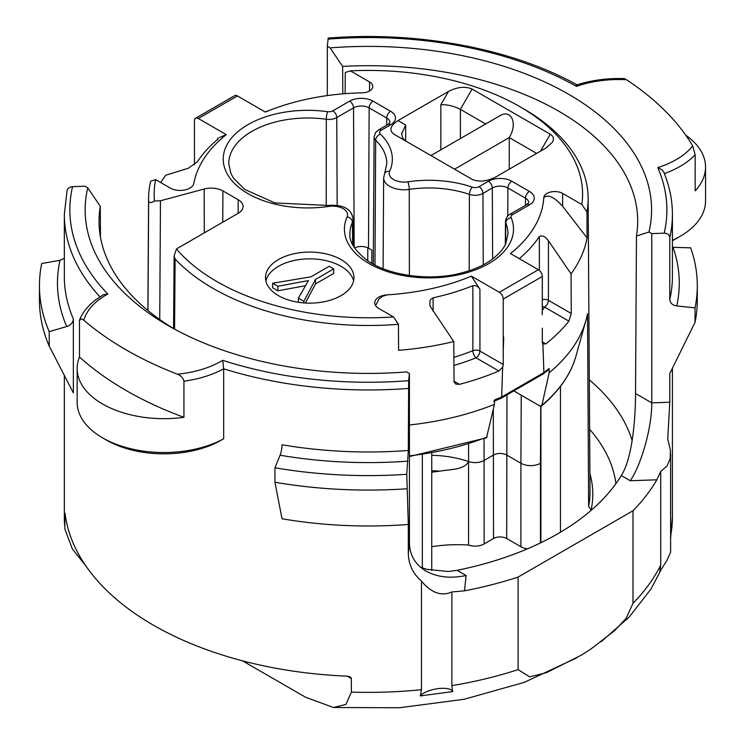 <?xml version="1.0" encoding="UTF-8"?>
<svg xmlns="http://www.w3.org/2000/svg" width="745" height="745" viewBox="0 0 745 745"><rect width="100%" height="100%" fill="white"/><g stroke="black" fill="none" stroke-linecap="round" stroke-linejoin="round"><path stroke-width="1.12" d="M440.844 149.847L440.844 104.71L448.527 91.412L397.988 120.588C390.203 125.765 388.853 130.31 393.937 134.212L472.116 179.349C478.877 182.283 486.736 181.501 495.714 177.012L546.253 147.827L552.436 142.183C554.206 138.859 553.498 136.205 550.294 134.212L472.116 89.074L460.391 109.385L460.391 138.561M448.527 91.412C457.495 86.914 465.355 86.131 472.116 89.074M147.966 310.544L148.646 201.066A219.775 126.883 180 0 1 148.6 198.151A219.775 126.883 180 0 1 150.667 181.258L155.631 179.61A214.215 123.679 0 0 0 154.494 201.01L160.464 200.778L159.737 319.512M503.229 337.411L503.229 350.737L503.722 337.131L503.229 337.411L503.229 299.043A5.532 3.194 -120 0 0 499.327 292.273L471.389 276.153A175.522 101.339 180 0 1 387.074 294.862A13.82 7.981 180 0 0 374.726 302.796A13.82 7.981 180 0 0 378.777 308.439L393.481 316.932A214.215 123.679 0 0 1 176.397 248.979L238.204 213.284A16.586 9.573 0 0 0 243.066 206.551A16.586 9.573 0 0 0 238.204 199.744L222.904 190.916A16.586 9.573 0 0 0 204.177 189.007L160.464 200.778M499.327 292.273L538.411 269.709L510.483 253.579A175.522 101.339 180 0 0 543.775 197.714A11.054 6.379 180 0 1 550.779 191.996A11.054 6.379 180 0 1 562.643 193.43L581.826 204.502A214.215 123.679 0 0 0 519.051 106.2A214.215 123.679 0 0 0 350.364 70.868L345.27 72.442L345.14 93.665M369.548 90.974L369.548 81.941L350.364 70.868M369.548 81.941A11.054 6.379 180 0 1 372.789 86.457A11.054 6.379 180 0 1 362.126 92.836A175.522 101.339 180 0 0 273.871 108.714L269.941 110.158A182.814 105.548 0 0 0 265.201 111.974M237.422 95.937L198.328 118.502A5.532 3.194 -120 0 0 195.572 118.231L234.656 95.658A5.532 3.194 60 0 1 237.422 95.937L265.36 112.057A175.522 101.339 180 0 1 273.871 108.714M198.328 118.502L226.266 134.631L219.337 137.601M155.631 179.61L170.344 188.103A13.82 7.981 180 0 0 184.713 189.984A13.82 7.981 180 0 0 193.858 183.307A175.522 101.339 180 0 1 226.266 134.631M278.462 259.549A44.225 25.535 180 0 1 326.664 254.017A44.225 25.535 180 0 1 353.959 277.606A44.225 25.535 180 0 1 309.734 303.14A44.225 25.535 180 0 1 265.509 277.606A44.225 25.535 180 0 1 278.462 259.549M176.397 248.979L174.125 255.935L175.122 259.037L174.554 329.132M393.481 316.932L398.445 324.308A219.775 126.883 180 0 1 175.122 259.037M543.775 197.714C547.668 193.942 553.954 196.792 562.643 206.281L587.079 237.962A219.943 126.976 180 0 1 571.052 273.853L571.247 313.487L568.882 321.151A220.222 127.144 180 0 1 545.768 343.92L542.9 343.948L543.897 372.612L543.347 373.804M409.415 425.004A220.418 127.255 180 0 0 494.447 404.358L494.429 400.028A220.39 127.246 0 0 0 501.655 396.992L501.134 398.184M548.711 369.613L549.158 368.43L549.177 372.761A220.418 127.255 180 0 0 585.989 320.22A220.418 127.255 180 0 0 587.516 313.654L588.634 506.349A221.656 127.972 0 0 0 590.021 491.551L588.14 198.151A219.775 126.883 180 0 1 586.93 211.962L587.079 237.962M536.614 153.395L509.254 137.592C517.989 123.335 511.303 108.547 499.476 115.997L430.936 155.565M80.367 318.916A86.793 50.111 180 0 0 79.482 320.899L79.482 357.004A86.793 50.111 0 0 0 77.145 368.561A86.793 50.111 0 0 0 183.941 417.321L183.941 381.207C183.047 377.79 180.858 375.461 177.366 374.204A81.261 46.916 0 0 0 222.699 360.338L223.668 368.803L223.668 438.768L218.583 441.655A81.261 46.916 180 0 1 106.47 440.099L102.559 437.846A86.793 50.111 0 0 0 223.668 438.768M77.145 368.561L77.145 402.412A86.793 50.111 0 0 0 102.559 437.846M623.835 78.616L626.526 79.743A342.747 197.881 180 0 1 692.701 145.908L695.159 154.737L695.159 190.841A86.793 50.111 0 0 0 705.552 167.066A86.793 50.111 0 0 0 685.773 135.218M672.418 240.3A86.793 50.111 0 0 0 680.129 236.351A86.793 50.111 0 0 0 705.552 200.917L705.552 167.066M195.572 118.231A5.532 3.194 -120 0 0 194.426 120.755L194.464 164.682M538.411 269.709A5.532 3.194 60 0 1 542.323 276.479L542.258 314.809M539.343 270.379L539.343 236.482A182.814 105.548 180 0 1 519.293 258.673M539.343 236.482C542.183 235.02 545.21 236.444 548.422 240.737L548.422 300.31L571.247 313.487M571.052 273.853L548.422 240.737M549.158 368.43A220.39 127.246 0 0 1 543.897 372.602L501.655 397.001L502.661 367.183L498.861 371.001A220.222 127.144 180 0 1 459.432 384.346L455.856 384.131L454.04 381.84L453.779 341.555A219.943 126.976 180 0 1 398.594 350.318L398.445 324.308M542.9 343.948A5.532 3.194 -60 0 1 542.323 341.927L542.323 328.173M471.389 276.153L479.929 289.256L479.929 351.044L503.229 364.501L503.229 350.737M503.229 364.501A5.532 3.194 -60 0 1 502.661 367.183M454.524 169.19L509.254 137.592L509.254 169.19M519.051 106.2L522.953 108.425A219.775 126.883 180 0 1 588.14 198.151M160.79 182.581A219.943 126.976 180 0 1 165.697 175.224L188.327 168.249L197.406 161.73A182.814 105.548 0 0 1 218.359 138.784M669.783 237.478L669.783 299.499A304.044 175.541 0 0 0 672.418 276.442L672.418 214.42A304.044 175.541 180 0 1 669.783 237.478C669.429 234.731 667.557 233.297 664.158 233.166A298.522 172.346 0 0 0 657.761 167.606A81.261 46.916 0 0 0 692.701 145.908M672.418 247.284A8.288 6.631 160.6 0 0 673.033 247.321A310.898 179.498 180 0 1 676.749 305.925L695.048 307.871L695.048 322.343L669.783 373.515L669.783 402.226L667.743 438.917L670.425 450.297L670.165 458.678L667.064 465.979L660.731 471.38L656.829 479.799L630.289 480.739C641.771 463.744 652.015 426.624 651.773 402.868L669.783 402.226M49.217 331.646L49.217 346.118L73.355 392.913L73.355 318.907A8.288 6.565 -23.4 0 1 66.705 326.534L49.217 331.646A328.927 189.9 180 0 1 39.448 285.708A328.927 189.9 180 0 1 41.701 263.534L59.991 260.294L64.331 258.394M64.331 375.406L64.331 516.834A304.044 175.541 0 0 0 64.796 526.631L65.057 513.24A304.044 175.541 180 0 0 347.235 676.153L349.88 676.758L351.333 678.127L351.407 692.105A304.044 175.541 0 0 0 421.474 689.674L420.431 695.634C427.63 688.296 449.933 685.596 452.811 691.574M222.699 360.338A298.522 172.346 0 0 0 408.66 380.676L408.316 450.464L406.77 474.304L408.316 524.471L408.316 553.19C408.502 564.254 412.888 573.566 421.474 581.1L421.474 689.674M408.316 524.471A304.044 175.541 180 0 1 282.02 518.762L274.952 482.257A328.927 189.9 180 0 0 406.77 488.785M513.817 390.92L539.948 406.006L541.885 405.364L549.177 372.761M354.592 247.973A10.132 5.848 180 0 1 368.496 248.197L371.857 250.134L371.802 263.246M452.56 691.351L451.88 685.624A304.044 175.541 0 0 0 518.101 669.615L529.686 676.86L546.392 672.698L581.212 655.209L591.074 648.923L614.942 630.372L626.219 618.22L632.999 603.282L632.999 510.744A304.044 175.541 0 0 0 656.829 479.799M632.999 603.282A304.044 175.541 0 0 0 660.731 565.045L660.731 471.38M527.413 548.86A13.82 7.981 180 0 1 520.923 546.746L520.923 463.241L506.693 455.027A9.322 5.383 0 0 0 493.516 455.027L484.138 460.447A12.795 7.385 180 0 1 468.549 461.565L468.549 545.07A12.795 7.385 0 0 0 484.138 543.943L493.516 538.533A9.322 5.383 180 0 1 506.693 538.533L520.923 546.746M431.737 546.718A95.518 55.149 180 0 1 468.549 545.07M242.525 660.834L305.673 697.292L333.518 707.508L345.922 704.416L351.407 692.105M518.101 669.615L518.101 577.086A304.044 175.541 0 0 1 464.489 590.841L451.88 591.949L451.88 685.624M408.66 380.676L409.415 373.524L409.415 542.788C409.666 555.109 415.207 564.542 426.019 571.07C437.203 577.235 450.567 578.725 466.119 575.522L464.489 590.841M409.415 373.524L406.64 371.913A283.212 163.509 180 0 1 169.162 326.133A283.212 163.509 180 0 1 87.752 187.815L84.977 186.203L72.582 186.641A298.522 172.346 0 0 0 107.811 294.005A81.261 46.916 0 0 0 83.785 320.182L81.764 318.925L79.752 319.54M342.635 66.407L330.11 47.885A283.212 163.509 180 0 1 648.988 231.993L651.773 233.595L651.773 402.868L635.532 393.49L636.463 236.044A269.327 155.491 0 0 0 637.692 221.759A269.327 155.491 0 0 0 342.635 66.407L342.802 93.851M648.988 231.993L636.463 236.044M651.773 233.595L664.158 233.166M676.749 305.925C672.446 305.226 670.128 303.085 669.783 299.499M615.91 483.635A248.225 143.31 0 0 0 589.621 429.306M87.752 187.815L100.286 206.328L100.463 237.087M66.957 191.353C67.311 188.587 69.192 187.014 72.582 186.641M630.289 480.739L621.283 475.534C632.011 459.069 635.485 420.944 635.532 393.49M621.283 475.534A268.023 154.737 180 0 1 457.104 570.316L466.119 575.522M420.571 567.234L426.932 569.366L448.294 571.499L457.104 570.316M100.286 206.328A269.327 155.491 0 0 0 99.048 221.759A269.327 155.491 0 0 0 174.172 328.918M589.304 379.866A267.744 154.578 180 0 1 632.151 440.677M177.366 374.204A342.747 197.881 180 0 1 83.785 320.182M626.526 79.743A81.261 46.916 0 0 0 576.518 86.364A298.522 172.346 0 0 0 328.089 39.131L327.325 46.283L327.325 95.584M328.089 39.131L328.284 38.088M327.325 46.283L330.11 47.885M632.999 510.744L518.101 577.086M680.129 236.351L676.218 238.605A81.261 46.916 180 0 1 672.418 240.663M421.474 581.1C431.225 592.918 441.357 596.531 451.88 591.949M660.731 565.045L659.725 571.75L666.84 560.603L670.612 552.166L670.612 453.77M420.189 695.932L452.709 691.593M64.796 526.631L64.936 529.211L72.358 548.925L86.001 566.125M494.447 404.358L486.504 437.809M375.582 305.562L378.795 299.369L382.036 296.501L387.074 294.862M453.854 357.367A182.814 105.548 0 0 0 472.861 350.681L472.861 285.717A182.814 105.548 180 0 1 433.106 297.814L430.899 299.155L429.986 300.719L429.949 305.962L453.779 341.555M472.861 285.717C475.748 285.205 478.104 286.387 479.929 289.256M586.93 211.962L581.826 204.502M589.91 473.578A224.422 129.565 180 0 1 591.12 510.027L588.634 506.349M541.494 406.053L541.885 405.364A210.276 121.407 0 0 0 575.969 356.101L585.989 320.22M468.605 444.132L468.549 461.565C464.34 470.104 449.375 469.331 439.625 471.185A66.258 38.256 0 0 0 431.737 470.719M431.737 472.246A95.518 55.149 180 0 1 439.625 471.185M407.887 461.146A310.898 179.498 180 0 1 280.073 455.214L274.952 467.786L274.952 482.257M406.77 474.304A328.927 189.9 180 0 1 274.952 467.786M280.073 455.214A8.288 1.918 99.7 0 0 282.02 444.756A304.044 175.541 0 0 0 408.316 450.464M49.217 346.118A328.927 189.9 180 0 1 39.448 300.179L39.448 285.708M673.033 247.321L690.689 247.843A328.927 189.9 180 0 1 697.292 285.708L697.292 300.179A328.927 189.9 180 0 1 695.048 322.343M697.292 285.708A328.927 189.9 180 0 1 695.048 307.871M485.656 123.977L460.391 109.385C453.873 106.023 447.363 104.468 440.844 104.71M79.482 357.004A342.747 197.881 0 0 0 183.941 417.321M148.646 201.066C149.307 203.115 151.263 203.096 154.494 201.01M405.615 140.954L402.654 138.011L401.62 133.97L405.662 125.02L405.662 140.982M663.721 172.002L661.998 169.795L657.761 167.606M103.238 294.769L107.811 294.005M576.518 86.364L577.003 84.883M353.577 280.995A44.225 25.535 0 0 0 323.907 260.191A44.225 25.535 0 0 0 278.462 266.319A44.225 25.535 0 0 0 265.9 280.995M305.189 285.763L277.866 290.801L277.866 286.285L272.605 283.249L311 276.795L329.215 266.282L333.723 268.889L333.723 273.406L315.507 283.92L305.366 303.019M277.866 290.801L272.605 287.766L272.605 283.249M333.723 268.889L315.507 279.403L303.876 301.306L298.391 298.14L308.439 280.567L277.866 286.285M315.507 283.92L315.507 279.403M303.876 302.917L303.876 301.306M298.391 302.284L298.391 298.14M390.631 124.806L381.254 130.226A5.56 3.213 0 0 0 380.416 134.137A84.548 48.816 180 0 1 389.663 171.303A14.947 8.633 0 0 0 407.86 181.817A84.548 48.816 180 0 1 472.246 187.153A5.56 3.213 0 0 0 479.026 186.669L488.403 181.249A16.558 9.555 180 0 1 511.815 181.249L529.406 191.409A16.558 9.555 180 0 1 529.406 204.922L512.625 214.616A5.56 3.213 0 0 0 511.154 217.633A84.548 48.816 180 0 1 428.31 277.904A84.548 48.816 180 0 1 347.086 216.907A14.947 8.633 0 0 0 328.88 206.393A84.548 48.816 180 0 1 223.239 159.495A84.548 48.816 180 0 1 327.623 111.675A5.56 3.213 0 0 0 332.857 110.819L349.629 101.134A16.558 9.555 180 0 1 373.04 101.134L390.631 111.294A16.558 9.555 180 0 1 390.631 124.806A5.532 3.194 -120 0 0 387.866 124.536L389.952 122.562A11.026 6.37 0 0 0 386.72 118.036L386.692 125.216M408.316 388.434A304.044 175.541 180 0 1 223.668 368.803A86.793 50.111 180 0 1 183.941 381.207M695.159 154.737A86.793 50.111 180 0 1 664.605 173.501M542.323 276.479L503.229 299.043M670.612 535.934A304.044 175.541 0 0 0 672.418 516.834L672.418 368.179M99.914 296.827A304.044 175.541 180 0 1 64.331 214.42L64.331 276.442A304.044 175.541 0 0 0 73.355 318.907M422.341 567.904L422.341 454.813M408.316 553.19L409.415 542.788M390.631 111.294A5.532 3.194 120 0 0 386.72 118.036L369.138 107.885L368.496 248.197M389.663 171.303A5.532 4.368 24.1 0 0 384.616 173.566L386.804 163.779A79.026 45.622 0 0 0 375.666 140.256L374.977 264.997M380.416 134.137A5.532 3.874 -45.9 0 0 375.666 140.256A11.082 6.398 180 0 1 374.102 136.959L373.292 264.093M512.625 214.616A5.532 3.194 60 0 0 509.859 214.337L526.64 204.651L528.726 202.677A11.026 6.37 0 0 0 525.495 198.151L507.904 188.001A11.026 6.37 0 0 0 492.305 188.001L482.937 193.411A11.082 6.398 180 0 1 469.415 194.389A79.026 45.622 0 0 0 409.247 189.398L409.378 275.501M407.86 181.817A5.532 1.127 -98.5 0 1 409.247 189.398A20.478 11.818 180 0 1 383.656 177.906L383.079 268.675M468.549 461.565A77.312 44.635 0 0 0 431.737 455.297M472.246 187.153A5.532 2.309 -71 0 0 469.415 194.389L469.173 270.733M479.026 186.669A5.532 3.194 -120 0 1 482.937 193.411L483.254 264.829M484.045 438.768L484.138 543.943M488.403 181.249A5.532 3.194 -120 0 1 492.305 188.001L492.631 258.962M493.311 409.461L493.516 538.533M511.815 181.249A5.532 3.194 -60 0 0 507.904 188.001L507.773 215.938M506.963 394.869L506.693 538.533M540.73 406.276L540.47 463.306A13.82 8.018 0.3 0 1 520.923 463.241L521.23 395.204M529.406 191.409A5.532 3.194 -60 0 0 525.495 198.151L525.458 205.331M353.26 245.776L353.083 219.198A20.478 11.818 180 0 1 352.441 222.187A79.026 45.622 0 0 0 349.936 233.744C348.949 241.24 354.359 249.864 366.177 259.614C386.236 275.11 429.576 281.889 462.161 272.791C474.183 269.588 484.017 265.211 491.653 259.679C503.49 250.525 505.017 244.956 505.781 243.54L507.988 233.744A79.026 45.622 0 0 0 505.781 222.876L505.65 243.838M511.154 217.633A5.532 4.386 157.3 0 0 505.781 222.876A11.082 6.398 180 0 1 505.473 221.349L505.324 244.528M347.086 216.907A5.532 4.368 24.1 0 1 352.441 222.187L352.581 244.472M373.04 101.134A5.532 3.194 120 0 0 369.138 107.885A11.026 6.37 0 0 0 353.54 107.885L336.759 117.57A11.082 6.398 180 0 1 326.319 119.265A79.026 45.622 0 0 0 228.762 163.779L230.997 173.66L233.418 178.018L244.667 189.416L275.007 202.938L328.07 205.443A5.532 1.127 -98.5 0 1 328.88 206.393M327.623 111.675A5.532 1.062 97.9 0 0 326.319 119.265L326.198 205.704M332.857 110.819A5.532 3.194 60 0 1 336.759 117.57L337.159 205.443M349.629 101.134A5.532 3.194 60 0 1 353.54 107.885L354.173 247.321M351.407 678.565L347.235 676.153M409.415 455.847A210.276 121.407 0 0 0 487.156 436.961M562.643 206.281L562.643 193.43M560.464 386.376L560.464 532.219M540.917 542.714L540.917 406.276M540.47 463.306L540.47 542.928M66.705 326.534A310.898 179.498 180 0 1 59.991 260.294M498.861 371.001L476.018 357.814A188.345 108.742 180 0 1 453.901 365.46M453.975 381.198L459.432 384.346M433.106 297.814L433.106 311.28M217.726 139.306L217.726 137.872M568.882 321.151L544.511 307.08A188.345 108.742 180 0 1 542.323 310.274M542.323 341.927L545.768 343.92M397.988 120.588L405.662 125.02M540.525 151.133L550.294 134.212M526.64 204.651A5.532 3.194 60 0 1 529.406 204.922M381.254 130.226A5.532 3.194 -120 0 0 378.497 129.947L387.866 124.536M542.323 299.639A5.532 3.194 180 0 1 548.422 300.31A5.532 3.194 -60 0 1 544.511 307.08A5.532 4.219 -146.7 0 1 542.323 306.176M472.861 350.681A5.532 3.194 180 0 1 479.929 351.044A5.532 3.194 -60 0 1 476.018 357.814A5.532 2.58 -111.9 0 1 472.861 350.681M204.177 189.007L204.288 232.868M238.204 199.744L238.139 213.321M222.904 190.916L222.764 222.196M543.329 373.878L501.217 398.193M501.152 398.24L493.656 401.387M543.478 373.767L548.776 369.557M148.6 198.151L147.883 310.479M577.049 657.686L524.238 682.383L464.182 699.266L399.59 707.75L333.518 707.508M600.982 641.892L629.208 617.028L651.046 588.923L661.299 569.404M670.612 538.216L672.418 516.834M64.927 529.211L64.331 516.834M431.737 570.474L431.737 453.221M401.62 133.97L401.62 133.001M672.418 214.42C672.409 200.014 669.485 185.812 663.646 171.816M79.473 320.22C82.099 313.207 87.249 306.605 94.922 300.412L103.602 294.545M67.069 190.459L64.331 214.42M624.636 78.625C607.371 78.011 591.251 80.171 576.267 85.116M577.738 85.228C512.504 48.649 417.936 30.796 328.079 38.097M509.859 214.337C511.079 213.815 506.507 214.914 505.473 221.349M353.083 219.198C351.77 208.963 343.436 204.381 328.07 205.443M384.616 173.566L383.656 177.906M378.497 129.947L375.499 132.647L374.102 136.959M367.797 247.824L367.741 260.703M541.54 406.016L546.56 401.574C561.693 387.372 571.49 372.211 575.969 356.101M409.415 456.545L486.448 437.827M173.548 328.545L174.125 255.935"/></g></svg>
